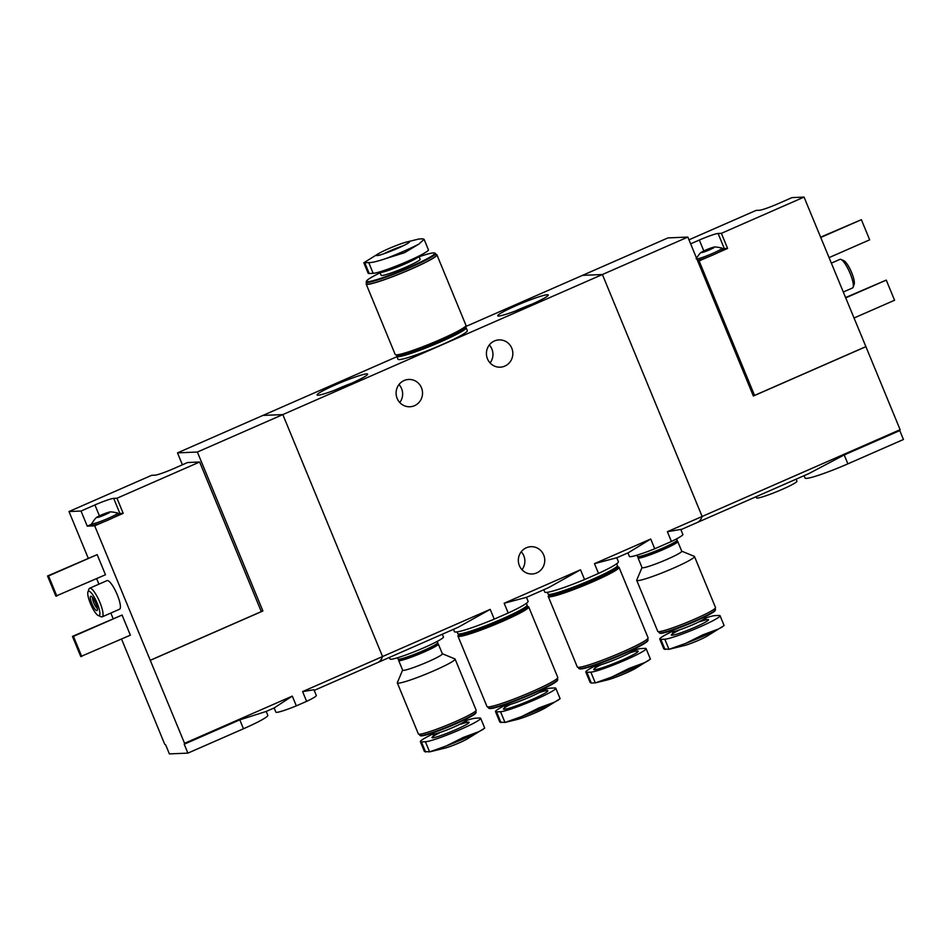 <?xml version="1.0" encoding="UTF-8"?>
<svg xmlns="http://www.w3.org/2000/svg" width="951" height="951" viewBox="0 0 951 951"><rect width="100%" height="100%" fill="white"/><g stroke="black" fill="none" stroke-linecap="round" stroke-linejoin="round"><path stroke-width="1.43" d="M453.484 629.348L454.435 631.666A39.835 3.578 -22.4 0 0 494.223 619.137L508.191 613.015L504.161 603.243L580.514 569.78L548.584 587.635L526.414 597.394M508.191 613.015A39.835 3.578 -22.4 0 0 528.09 601.305L526.45 597.323M526.39 597.359L504.161 603.243M494.223 619.137L490.205 609.365L458.275 627.22L377.725 662.562A117.163 27.948 -113.7 0 0 382.552 656.547L490.205 609.365M543.794 589.763L544.757 592.081A39.835 3.578 -22.4 0 0 584.544 579.551L598.5 573.429L594.482 563.658L650.722 539.015L628.528 552.614M598.5 573.429A39.835 3.578 -22.4 0 0 618.412 561.732L616.771 557.75M616.712 557.773L594.482 563.658M584.544 579.551L580.514 569.78M335.394 384.846A27.341 2.449 -22.4 0 0 317.265 395.14A27.341 2.449 -22.4 0 0 343.287 386.819A27.341 2.449 -22.4 0 0 367.609 374.385A27.341 2.449 -22.4 0 0 335.394 384.846M516.024 305.687A27.341 2.449 -22.4 0 0 497.896 315.97A27.341 2.449 -22.4 0 0 523.918 307.66A27.341 2.449 -22.4 0 0 548.24 295.214A27.341 2.449 -22.4 0 0 516.024 305.687M314.222 690.39L377.725 662.562A117.163 27.948 -113.7 0 0 382.552 656.547L282.827 414.588L602.399 274.518L582.511 275.362L602.399 274.518L702.123 516.476L602.399 274.518L687.846 237.072L753.358 396.02L865.909 346.687L804.047 197.095L792.017 197.606L778.12 203.692A16.405 1.474 157.6 0 1 759.35 210.266L756.069 210.409L688.976 239.807M261.073 611.065L262.892 610.982L197.38 452.034L282.827 414.588L262.94 415.421L396.947 356.684M465.562 326.621L667.959 237.905L687.846 237.072M627.945 552.888L629.396 556.43A28.899 2.591 -22.4 0 0 654.74 548.775L650.722 539.015M680.75 529.422L667.388 531.704L702.123 516.476A117.163 27.948 66.3 0 1 697.297 522.491A117.163 27.948 -113.7 0 0 702.123 516.476L900.122 429.697A117.163 27.948 66.3 0 1 899.777 430.589L903.45 439.493L847.876 463.85A36.316 3.257 157.6 0 1 805.045 478.08L804.059 475.69M654.74 548.775L671.418 541.476L667.388 531.704M671.418 541.476A28.899 2.591 -22.4 0 0 682.842 534.403L680.773 529.41M389.375 657.45L390.005 658.995A28.899 2.591 -22.4 0 0 417.715 650.377A28.899 2.591 -22.4 0 0 443.451 636.968L442.322 634.246M490.062 362.937A13.671 13.219 87.6 0 0 489.301 344.963M511.781 348.197A13.671 13.219 -92.4 0 1 500.202 367.181A13.671 13.219 -92.4 0 1 486.425 354.081A13.671 13.219 -92.4 0 1 511.781 348.197M399.753 402.523A13.671 13.219 87.6 0 0 398.992 384.549M421.471 387.782A13.671 13.219 -92.4 0 1 409.893 406.766A13.671 13.219 -92.4 0 1 396.103 393.666A13.671 13.219 -92.4 0 1 421.471 387.782M543.699 554.992A13.671 13.219 -92.4 0 1 532.12 573.976A13.671 13.219 -92.4 0 1 518.343 560.876A13.671 13.219 -92.4 0 1 543.699 554.992M521.98 569.72A13.671 13.219 87.6 0 0 521.219 551.746M532.346 304.023A23.109 2.068 -22.4 0 0 518.699 309.527A23.109 2.068 -22.4 0 0 515.383 311.025M351.715 383.194A23.109 2.068 -22.4 0 0 338.08 388.697A23.109 2.068 -22.4 0 0 334.752 390.183M406.909 241.946L418.951 238.998L422.933 238.832L424.098 239.39L418.785 244.145A36.982 3.317 157.6 0 1 385.975 258.529C377.404 261.418 371.663 262.761 368.738 262.583L363.829 262.761L378.355 253.727A17.962 1.617 157.6 0 1 406.909 241.946A17.962 1.617 157.6 0 1 408.93 241.59A17.962 1.617 157.6 0 1 391.123 251.076A17.962 1.617 157.6 0 1 378.355 253.727M385.975 258.529L404.544 252.693L418.785 244.145M363.817 262.761L368.132 273.234A30.456 2.734 -22.4 0 0 369.202 273.508L373.172 273.329A30.456 2.734 -22.4 0 0 404.698 262.571A30.456 2.734 -22.4 0 0 428.437 249.851L424.122 239.379M418.892 256.199L420.152 259.266A21.088 1.89 157.6 0 1 401.37 269.05A21.088 1.89 157.6 0 1 381.161 275.338L379.901 272.271A21.088 1.89 157.6 0 0 400.109 265.995A21.088 1.89 157.6 0 0 418.892 256.199L418.844 256.092M419.118 256.746A36.934 3.317 157.6 0 1 433.513 252.895A36.934 3.317 157.6 0 1 434.548 253.002A36.934 3.317 157.6 0 1 401.916 270.357A36.934 3.317 157.6 0 1 366.527 281.044A36.934 3.317 157.6 0 1 380.115 272.818M434.548 253.002L435.273 253.299A37.493 3.364 157.6 0 1 435.522 253.525A37.493 3.364 157.6 0 1 402.142 270.916A37.493 3.364 157.6 0 1 366.206 282.09A37.493 3.364 157.6 0 1 366.23 281.758L366.527 281.044M435.522 253.525L436.2 255.165A37.493 3.364 157.6 0 1 402.82 272.568A37.493 3.364 157.6 0 1 366.884 283.743L366.206 282.09M435.938 254.535A38.278 3.435 157.6 0 1 436.925 254.868A38.278 3.435 157.6 0 1 402.855 272.628A38.278 3.435 157.6 0 1 366.159 284.04A38.278 3.435 157.6 0 1 366.622 283.101M436.925 254.868L465.978 325.349A38.278 3.435 157.6 0 1 431.897 343.109A38.278 3.435 157.6 0 1 395.212 354.521L366.159 284.04M465.514 326.288L465.55 326.371A37.493 3.364 157.6 0 1 465.526 326.704A37.493 3.364 157.6 0 1 432.17 343.763A37.493 3.364 157.6 0 1 396.484 355.163A37.493 3.364 157.6 0 1 396.222 354.949L396.198 354.866M465.526 326.704L465.098 327.715A36.709 3.293 157.6 0 1 432.443 344.417A36.709 3.293 157.6 0 1 397.494 355.579L396.484 355.163M465.265 327.334L465.883 327.584A37.493 3.364 157.6 0 1 466.145 327.81A37.493 3.364 157.6 0 1 432.764 345.201A37.493 3.364 157.6 0 1 396.817 356.387A37.493 3.364 157.6 0 1 396.84 356.043L397.114 355.424M466.145 327.81L467.333 330.686A37.493 3.364 157.6 0 1 433.953 348.078A37.493 3.364 157.6 0 1 398.005 359.264L396.817 356.387M706.117 251.207A6.835 0.618 -22.4 0 0 709.398 249.863A6.835 0.618 -22.4 0 0 712.204 248.544A6.835 0.618 -22.4 0 0 713.928 247.45A6.835 0.618 -22.4 0 0 713.737 247.272A6.835 0.618 -22.4 0 0 713.393 247.308A6.835 0.618 -22.4 0 0 709.184 248.663A6.835 0.618 -22.4 0 0 703.11 251.326A6.835 0.618 -22.4 0 0 701.731 252.122A6.835 0.618 -22.4 0 0 701.446 252.597A6.835 0.618 -22.4 0 0 701.576 252.597A6.835 0.618 -22.4 0 0 706.117 251.207M713.333 248.14L713.737 247.272L712.703 248.27M710.338 248.889L709.184 248.663L710.385 248.996M705.048 251.599L703.11 251.326L703.146 252.039L703.11 251.326M709.184 248.663L708.198 250.375M804.047 197.095L721.381 233.328L718.088 233.471A16.405 1.474 157.6 0 0 699.33 240.044L690.64 243.848M721.381 233.328L727.598 248.437L718.005 252.645A14.063 1.26 157.6 0 0 722.724 249.614L722.13 248.175A14.063 1.26 -22.4 0 0 722.035 248.092C716.899 246.951 714.023 246.689 713.393 247.308M697.475 260.431A14.063 1.26 157.6 0 0 708.019 257.02L699.116 260.919L754.547 395.414L865.707 346.699M756.045 496.743L756.52 497.896A21.873 1.961 -22.4 0 0 777.49 491.37A21.873 1.961 -22.4 0 0 796.962 481.23L796.118 479.173M865.909 346.687L900.122 429.697M680.892 529.683L808.873 473.586L844.203 454.947L847.876 463.85M899.777 430.589L844.203 454.947M831.281 263.165L839.935 259.373A15.62 3.721 66.3 0 1 840.969 259.445A15.62 3.721 66.3 0 1 850.182 273.519A15.62 3.721 66.3 0 1 853.118 287.19A15.62 3.721 66.3 0 1 852.476 287.998L843.192 292.064M840.969 259.445L843.834 260.669A13.278 3.162 66.3 0 1 851.668 272.628A13.278 3.162 66.3 0 1 854.164 284.254L853.118 287.19M820.57 237.179L861.368 219.681L869.666 239.818L828.999 257.65M861.368 219.681L820.701 237.512M845.463 297.592L886.261 280.105L894.57 300.243L853.903 318.062M886.261 280.105L845.605 297.925M753.133 395.473L754.547 395.414M697.701 260.978L699.116 260.919M727.598 248.437L724.317 248.58A16.405 1.474 157.6 0 0 722.439 248.912M708.019 257.02A14.063 1.26 -22.4 0 0 713.309 254.82A14.063 1.26 -22.4 0 0 718.005 252.645M696.881 258.993A14.063 1.26 -22.4 0 0 712.715 253.382A14.063 1.26 -22.4 0 0 722.13 248.175M100.64 516.512L98.702 516.238A6.835 0.618 -22.4 0 0 97.335 517.023A6.835 0.618 -22.4 0 0 97.05 517.499A6.835 0.618 -22.4 0 0 97.168 517.51A6.835 0.618 -22.4 0 0 101.721 516.108A6.835 0.618 -22.4 0 0 107.796 513.445A6.835 0.618 -22.4 0 0 109.531 512.363A6.835 0.618 -22.4 0 0 109.329 512.173A6.835 0.618 -22.4 0 0 108.996 512.22A6.835 0.618 -22.4 0 0 104.788 513.576A6.835 0.618 -22.4 0 0 101.507 514.919A6.835 0.618 -22.4 0 0 98.702 516.238L98.749 516.94L98.702 516.238M105.989 513.909L104.788 513.576L103.79 515.287M108.925 513.053L109.329 512.173L108.295 513.183M88.217 558.166L68.995 511.543L151.673 475.31L154.954 475.179A16.405 1.474 157.6 0 0 173.712 468.605L187.609 462.519L199.639 462.008L116.973 498.241L113.692 498.383L119.909 513.481L123.202 513.35L113.609 517.546A14.063 1.26 157.6 0 0 118.328 514.515L117.734 513.076A14.063 1.26 -22.4 0 0 117.627 512.993C112.491 511.852 109.615 511.59 108.996 512.22M68.995 511.543L81.025 511.044L87.254 526.141L94.708 525.832L184.565 743.325L292.302 696.108L274.15 707.936L275.885 712.168A21.873 1.961 -22.4 0 0 296.332 705.868L292.302 696.108M113.692 498.383A16.405 1.474 157.6 0 0 94.922 504.945L81.025 511.044M266.197 711.431L267.802 715.307A36.316 3.257 157.6 0 1 243.468 728.763L187.894 753.121L169.397 753.905L165.724 744.99A117.163 27.948 -113.7 0 1 164.678 744.169L121.55 639.048M113.11 618.578L110.839 613.05M98.928 584.164L96.645 578.636M199.639 462.008L261.299 611.6L150.151 660.327M116.973 498.241L123.202 513.35M97.335 517.023C96.443 517.023 94.589 519.234 91.748 523.656A14.063 1.26 -22.4 0 0 91.736 523.799L92.33 525.237A14.063 1.26 157.6 0 0 103.611 521.933L94.708 525.832M197.38 452.034L177.492 452.878L262.94 415.421L282.827 414.588L382.552 656.547L302.608 691.591L313.949 689.76L316.326 695.502A21.873 1.961 -22.4 0 1 306.626 701.351L302.608 691.591M296.332 705.868L306.626 701.351M184.565 743.325A117.163 27.948 -113.7 0 1 184.221 744.217L187.894 753.121M98.286 615.547L101.151 616.771A15.62 3.721 -113.7 0 0 102.185 616.842L119.553 609.234A15.62 3.721 -113.7 0 0 116.688 593.424A15.62 3.721 -113.7 0 0 107.011 580.621L89.644 588.229A15.62 3.721 -113.7 0 0 88.99 589.038L87.944 591.974A13.278 3.162 -113.7 0 0 90.44 603.588A13.278 3.162 -113.7 0 0 98.286 615.547A13.278 3.162 -113.7 0 0 96.729 602.173A13.278 3.162 -113.7 0 0 87.944 591.974M105.478 574.761L97.18 554.623L47.55 575.985L55.847 596.122L105.478 574.761M130.37 635.185L122.073 615.047L72.454 636.397L80.752 656.535L130.37 635.185M184.221 744.217L239.795 719.848L266.137 711.467L274.15 707.948M262.892 610.982L150.341 660.315M177.492 452.878L182.402 464.801M102.185 616.842A15.62 3.721 -113.7 0 0 99.32 601.044A15.62 3.721 -113.7 0 0 89.644 588.229M91.843 603.528A7.81 1.866 -113.7 0 0 97.287 610.197A7.81 1.866 -113.7 0 0 95.528 602.708A7.81 1.866 -113.7 0 0 91.201 596.336A7.81 1.866 -113.7 0 0 91.843 603.528M92.592 597.585A6.122 1.462 -113.7 0 0 93.769 602.863A6.122 1.462 -113.7 0 0 97.311 608.331M56.846 596.075L48.549 575.937L97.18 554.623M48.549 575.937L47.55 575.985M81.75 656.499L73.441 636.362L122.073 615.047M73.441 636.362L72.454 636.397M118.031 513.813A16.405 1.474 157.6 0 1 119.909 513.481M91.867 524.12L87.254 526.141M103.611 521.933A14.063 1.26 -22.4 0 0 113.609 517.546M91.736 523.799A14.063 1.26 -22.4 0 0 105.216 519.603A14.063 1.26 -22.4 0 0 117.734 513.076M105.941 513.79L104.788 513.576M663.834 648.927L668.981 649.319L684.316 645.551A14.063 1.26 -22.4 0 0 706.664 636.35L724.103 625.556L720.062 615.713A30.456 2.734 157.6 0 1 696.334 628.433A30.456 2.734 157.6 0 1 664.808 639.203L660.826 639.369A30.456 2.734 157.6 0 1 659.756 639.096A30.456 2.734 157.6 0 1 672.868 631.143M664.808 639.203L668.981 649.319L685.469 643.482A36.982 3.317 -22.4 0 0 718.278 629.098L722.582 626.792M718.278 629.098L702.872 634.804L685.469 643.482M704.727 618.257A30.456 2.734 157.6 0 1 715.021 615.618L718.992 615.452A30.456 2.734 157.6 0 1 720.062 615.713M658.722 631.678L659.174 632.76A30.456 2.734 -22.4 0 0 659.376 632.938L660.089 633.235A29.909 2.687 -22.4 0 0 688.56 624.141A29.909 2.687 -22.4 0 0 715.176 610.53L715.473 609.817A30.456 2.734 -22.4 0 0 715.497 609.543L715.057 608.462M659.376 632.938A30.456 2.734 -22.4 0 0 688.369 623.678A30.456 2.734 -22.4 0 0 715.473 609.817M642.008 567.545L636.742 580.062A31.24 2.805 -22.4 0 0 636.718 580.336L657.771 631.405A31.24 2.805 -22.4 0 0 687.716 622.085A31.24 2.805 -22.4 0 0 715.532 607.594L694.492 556.525A31.24 2.805 -22.4 0 0 694.278 556.347L681.724 551.176M636.718 580.336A31.24 2.805 -22.4 0 0 666.675 571.028A31.24 2.805 -22.4 0 0 694.492 556.525M638.383 556.929L638.05 557.726A21.481 1.926 -22.4 0 0 638.038 557.916L642.044 567.628A21.481 1.926 -22.4 0 0 662.633 561.221A21.481 1.926 -22.4 0 0 681.76 551.259L677.754 541.547A21.481 1.926 -22.4 0 0 677.611 541.416L676.815 541.095M638.038 557.916A21.481 1.926 -22.4 0 0 658.627 551.521A21.481 1.926 -22.4 0 0 677.754 541.547M636.92 555.206L637.443 556.478A21.481 1.926 -22.4 0 0 637.598 556.608L638.608 557.024A20.696 1.854 -22.4 0 0 658.306 550.736A20.696 1.854 -22.4 0 0 676.72 541.309L677.148 540.299A21.481 1.926 -22.4 0 0 677.16 540.109L676.637 538.837M637.598 556.608A21.481 1.926 -22.4 0 0 658.033 550.082A21.481 1.926 -22.4 0 0 677.148 540.299M424.443 751.492L429.59 751.884L444.925 748.116A14.063 1.26 -22.4 0 0 467.274 738.903L484.713 728.121L480.671 718.278A30.456 2.734 157.6 0 1 456.944 730.998A30.456 2.734 157.6 0 1 425.418 741.756L421.436 741.935A30.456 2.734 157.6 0 1 420.366 741.661A30.456 2.734 157.6 0 1 433.478 733.708M425.418 741.756L429.59 751.884L446.078 746.036A36.982 3.317 -22.4 0 0 478.888 731.664L483.191 729.346M478.888 731.664L463.482 737.37L446.078 746.036M465.336 720.822A30.456 2.734 157.6 0 1 475.631 718.183L479.601 718.005A30.456 2.734 157.6 0 1 480.671 718.278M419.332 734.243L419.771 735.313A30.456 2.734 -22.4 0 0 419.985 735.492L420.699 735.789A29.909 2.687 -22.4 0 0 449.169 726.695A29.909 2.687 -22.4 0 0 475.785 713.084L476.082 712.37A30.456 2.734 -22.4 0 0 476.106 712.097L475.666 711.027M419.985 735.492A30.456 2.734 -22.4 0 0 448.979 726.231A30.456 2.734 -22.4 0 0 476.082 712.37M402.618 670.11L397.352 682.616A31.24 2.805 -22.4 0 0 397.328 682.901L418.381 733.97A31.24 2.805 -22.4 0 0 448.325 724.65A31.24 2.805 -22.4 0 0 476.142 710.147L455.101 659.091A31.24 2.805 -22.4 0 0 454.887 658.9L442.334 653.741M397.328 682.901A31.24 2.805 -22.4 0 0 427.284 673.581A31.24 2.805 -22.4 0 0 455.101 659.091M398.992 659.495L398.659 660.291A21.481 1.926 -22.4 0 0 398.647 660.481L402.653 670.193A21.481 1.926 -22.4 0 0 423.243 663.786A21.481 1.926 -22.4 0 0 442.37 653.824L438.363 644.112A21.481 1.926 -22.4 0 0 438.221 643.982L437.424 643.661M398.647 660.481A21.481 1.926 -22.4 0 0 419.236 654.074A21.481 1.926 -22.4 0 0 438.363 644.112M397.53 657.771L398.053 659.043A21.481 1.926 -22.4 0 0 398.196 659.174L399.218 659.59A20.696 1.854 -22.4 0 0 418.915 653.289A20.696 1.854 -22.4 0 0 437.329 643.875L437.757 642.864A21.481 1.926 -22.4 0 0 437.769 642.674L437.246 641.402M398.196 659.174A21.481 1.926 -22.4 0 0 418.642 652.636A21.481 1.926 -22.4 0 0 437.757 642.864M585.816 672.024L590.131 682.497L591.32 683.056L595.29 682.889L607.332 679.929A17.962 1.617 -22.4 0 0 635.898 668.161L650.413 659.126L646.121 648.641A30.456 2.734 157.6 0 1 622.382 661.361A30.456 2.734 157.6 0 1 590.856 672.131L586.886 672.298A30.456 2.734 157.6 0 1 585.816 672.024A30.456 2.734 157.6 0 1 595.397 665.783M590.856 672.131L595.29 682.889L611.79 677.041A36.982 3.317 -22.4 0 0 644.6 662.657L648.891 660.351M644.6 662.657L629.193 668.363L611.79 677.041M634.555 649.997A30.456 2.734 157.6 0 1 641.069 648.546L645.051 648.38A30.456 2.734 157.6 0 1 646.121 648.641M578.303 667.352L578.719 668.363A37.493 3.364 -22.4 0 0 578.981 668.577L579.694 668.874A36.934 3.317 -22.4 0 0 614.857 657.64A36.934 3.317 -22.4 0 0 647.726 640.843L648.023 640.13A37.493 3.364 -22.4 0 0 648.047 639.785L647.631 638.775M578.981 668.577A37.493 3.364 -22.4 0 0 614.667 657.189A37.493 3.364 -22.4 0 0 648.023 640.13M548.727 595.588A38.278 3.435 -22.4 0 0 548.275 596.527L577.316 667.008A38.278 3.435 -22.4 0 0 614.013 655.596A38.278 3.435 -22.4 0 0 648.095 637.836L619.042 567.355A38.278 3.435 -22.4 0 0 618.055 567.022M548.275 596.527A38.278 3.435 -22.4 0 0 584.96 585.115A38.278 3.435 -22.4 0 0 619.042 567.355M548.989 594.553L548.727 595.171A37.493 3.364 -22.4 0 0 548.691 595.504L548.989 596.229A37.493 3.364 -22.4 0 0 584.936 585.055A37.493 3.364 -22.4 0 0 618.316 567.652L618.019 566.939A37.493 3.364 -22.4 0 0 617.77 566.713L617.14 566.451M548.691 595.504A37.493 3.364 -22.4 0 0 584.639 584.33A37.493 3.364 -22.4 0 0 618.019 566.939M547.372 592.307L548.109 594.066A37.493 3.364 -22.4 0 0 548.358 594.292L549.369 594.708A36.709 3.293 -22.4 0 0 584.318 583.545A36.709 3.293 -22.4 0 0 616.973 566.844L617.401 565.833A37.493 3.364 -22.4 0 0 617.425 565.5L616.7 563.741M548.358 594.292A37.493 3.364 -22.4 0 0 584.045 582.892A37.493 3.364 -22.4 0 0 617.401 565.833M499.834 722.071L504.981 722.463L517.023 719.515A17.962 1.617 -22.4 0 0 545.577 707.746L560.103 698.712M544.245 689.582A30.456 2.734 157.6 0 1 550.76 688.132L554.73 687.965A30.456 2.734 157.6 0 1 555.8 688.227A30.456 2.734 157.6 0 1 532.073 700.946A30.456 2.734 157.6 0 1 500.547 711.717L504.981 722.463L521.469 716.626A36.982 3.317 -22.4 0 0 554.278 702.242L558.582 699.936M554.278 702.242L538.872 707.948L521.469 716.626M500.547 711.717L496.565 711.883A30.456 2.734 157.6 0 1 495.507 711.61A30.456 2.734 157.6 0 1 505.088 705.369M487.994 706.938L488.41 707.948A37.493 3.364 -22.4 0 0 488.671 708.162L489.385 708.459A36.934 3.317 -22.4 0 0 524.548 697.226A36.934 3.317 -22.4 0 0 557.405 680.429L557.714 679.703A37.493 3.364 -22.4 0 0 557.738 679.371L557.322 678.36M488.671 708.162A37.493 3.364 -22.4 0 0 524.358 696.762A37.493 3.364 -22.4 0 0 557.714 679.703M458.418 635.173A38.278 3.435 -22.4 0 0 457.954 636.112L487.007 706.593A38.278 3.435 -22.4 0 0 523.704 695.181A38.278 3.435 -22.4 0 0 557.773 677.421L528.72 606.94A38.278 3.435 -22.4 0 0 527.746 606.595M457.954 636.112A38.278 3.435 -22.4 0 0 494.651 624.7A38.278 3.435 -22.4 0 0 528.72 606.94M458.667 634.139L458.406 634.757A37.493 3.364 -22.4 0 0 458.382 635.09L458.679 635.815A37.493 3.364 -22.4 0 0 494.627 624.629A37.493 3.364 -22.4 0 0 528.007 607.237L527.71 606.524A37.493 3.364 -22.4 0 0 527.448 606.298L526.83 606.037M458.382 635.09A37.493 3.364 -22.4 0 0 494.33 623.915A37.493 3.364 -22.4 0 0 527.71 606.524M457.062 631.892L457.788 633.651A37.493 3.364 -22.4 0 0 458.049 633.877L459.06 634.293A36.709 3.293 -22.4 0 0 494.009 623.131A36.709 3.293 -22.4 0 0 526.664 606.429L527.092 605.418A37.493 3.364 -22.4 0 0 527.116 605.086L526.39 603.314M458.049 633.877A37.493 3.364 -22.4 0 0 493.735 622.477A37.493 3.364 -22.4 0 0 527.092 605.418M383.752 253.786A15.62 1.403 157.6 0 1 403.129 245.798M373.172 273.329L368.738 262.583M369.202 273.508L364.768 262.749M699.33 240.044L703.835 250.969M718.088 233.471L724.317 248.58M239.795 719.848L243.468 728.763M94.922 504.945L99.427 515.87M678.527 630.513A20.114 1.807 -22.4 0 0 673.879 634.947A20.114 1.807 -22.4 0 0 697.249 626.21A20.114 1.807 -22.4 0 0 707.806 619.565A20.114 1.807 -22.4 0 0 700.186 621.585M672.547 633.925L672.916 631.262A17.189 1.545 -22.4 0 0 689.392 626.138A17.189 1.545 -22.4 0 0 704.691 618.162L706.819 619.802M660.826 639.369L664.999 649.485M439.136 733.078A20.114 1.807 -22.4 0 0 434.488 737.5A20.114 1.807 -22.4 0 0 457.859 728.763A20.114 1.807 -22.4 0 0 468.415 722.13A20.114 1.807 -22.4 0 0 460.795 724.151M433.157 736.49L433.525 733.815A17.189 1.545 -22.4 0 0 450.001 728.704A17.189 1.545 -22.4 0 0 465.301 720.727L467.416 722.356M421.436 741.935L425.608 752.051M600.901 664.773A24.013 2.152 -22.4 0 0 597.501 669.171A24.013 2.152 -22.4 0 0 625.318 658.627A24.013 2.152 -22.4 0 0 637.325 650.971A24.013 2.152 -22.4 0 0 629.788 652.873M595.041 668.244L595.362 665.676A21.088 1.89 -22.4 0 0 615.57 659.388A21.088 1.89 -22.4 0 0 634.353 649.604L636.338 651.197M586.886 672.298L591.32 683.056M510.592 704.358A24.013 2.152 -22.4 0 0 507.18 708.757A24.013 2.152 -22.4 0 0 534.997 698.212A24.013 2.152 -22.4 0 0 547.015 690.557A24.013 2.152 -22.4 0 0 539.467 692.459M504.731 707.817L505.04 705.262A21.088 1.89 -22.4 0 0 525.261 698.973A21.088 1.89 -22.4 0 0 544.043 689.19L546.029 690.783M496.565 711.883L500.999 722.641M616.723 557.809L628.528 552.626M408.383 242.945L408.55 242.719C408.312 244.288 378.997 256.366 377.737 255.415L377.999 255.462M696.156 258.755C698.985 254.333 700.851 252.122 701.731 252.122M704.691 618.162L704.263 617.14M672.916 631.262L672.488 630.228M659.756 639.096L663.81 648.939M465.301 720.727L464.873 719.693M433.525 733.815L433.097 732.793M420.366 741.661L424.419 751.504M495.507 711.61L499.822 722.082M555.8 688.227L560.115 698.7"/></g></svg>
